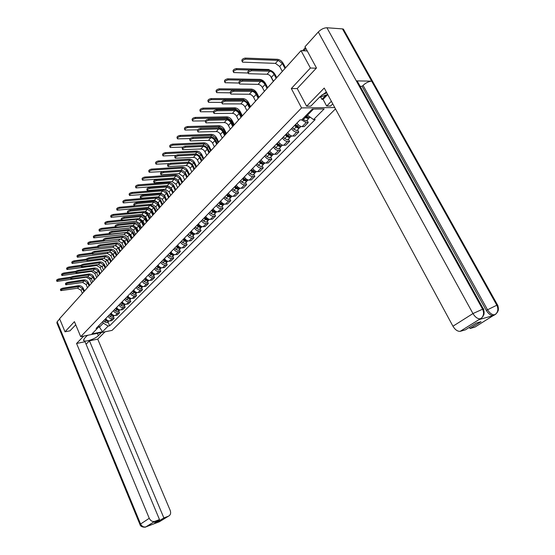 <?xml version="1.0" encoding="UTF-8"?>
<svg xmlns="http://www.w3.org/2000/svg" width="555" height="555" viewBox="0 0 555 555"><rect width="100%" height="100%" fill="white"/><g stroke="black" fill="none" stroke-linecap="round" stroke-linejoin="round"><path stroke-width="0.83" d="M316.281 68.196L310.405 68.022L301.032 50.658L59.586 318.695L65.004 331.793L74.432 321.657L80.711 336.677L112.061 330.392L335.484 108.891M310.405 68.022L291.313 88.536L301.552 107.913L80.711 336.677M307.248 50.956L301.032 50.658M65.004 331.793L70.09 330.808M105.769 318.542C106.768 320.311 108.156 321.116 109.932 320.963L111.839 320.596L114.122 318.293L112.207 318.66C110.431 318.813 109.044 318.001 108.031 316.225M113.338 316.489L114.122 318.293M111.146 313.041C112.165 314.824 113.56 315.642 115.343 315.49L117.258 315.129L119.582 312.784L117.66 313.145C115.877 313.291 114.476 312.472 113.456 310.682M118.791 310.966L119.582 312.784M116.626 307.435C117.66 309.232 119.068 310.058 120.851 309.919L122.78 309.565L125.146 307.179L123.217 307.525C121.427 307.671 120.012 306.839 118.978 305.035M124.348 305.34L125.146 307.179M122.218 301.726C123.252 303.536 124.674 304.376 126.471 304.237L128.406 303.89L130.814 301.462L128.878 301.802C127.074 301.941 125.652 301.094 124.611 299.277M130.002 299.61L130.814 301.462M127.907 295.905C128.954 297.737 130.383 298.583 132.194 298.451L134.137 298.111L136.592 295.635L134.643 295.975C132.839 296.099 131.403 295.246 130.349 293.415M135.767 293.768L136.592 295.635M133.706 289.974C134.768 291.819 136.211 292.679 138.022 292.554L139.978 292.221L142.482 289.696L140.526 290.029C138.708 290.147 137.265 289.28 136.19 287.435M141.643 287.823L142.482 289.696M139.617 283.931C140.692 285.79 142.142 286.657 143.967 286.546L145.93 286.22L148.483 283.647L146.52 283.966C144.689 284.077 143.239 283.203 142.156 281.336M147.637 281.753L148.483 283.647M145.646 277.771C146.735 279.644 148.199 280.525 150.03 280.421L152.001 280.102L154.602 277.472L152.632 277.791C150.793 277.895 149.33 277 148.234 275.127M153.742 275.564L154.602 277.472M151.792 271.485C152.896 273.372 154.366 274.267 156.212 274.17L158.189 273.858L160.839 271.18L158.862 271.492C157.016 271.582 155.539 270.68 154.429 268.786M159.972 269.258L160.839 271.18M158.064 265.075C159.181 266.976 160.666 267.885 162.511 267.794L164.502 267.496L167.208 264.763L165.217 265.061C163.364 265.144 161.873 264.236 160.756 262.321M166.327 262.827L167.208 264.763M164.46 258.533C165.591 260.455 167.083 261.377 168.942 261.294L170.94 261.003L173.701 258.214L171.703 258.505C169.837 258.581 168.338 257.652 167.201 255.73M172.806 256.264L173.701 258.214M170.982 251.859C172.126 253.801 173.639 254.731 175.505 254.662L177.503 254.377L180.326 251.533L178.322 251.817C176.448 251.88 174.936 250.943 173.784 248.994M179.418 249.57L180.326 251.533M177.642 245.053C178.807 247.01 180.32 247.953 182.2 247.891L184.211 247.613L187.084 244.713L185.072 244.991C183.192 245.046 181.672 244.089 180.5 242.126M186.161 242.736L187.084 244.713M184.44 238.102C185.62 240.072 187.146 241.036 189.033 240.981L191.052 240.717L193.986 237.755L191.968 238.019C190.081 238.06 188.54 237.096 187.361 235.119M193.05 235.757L193.986 237.755M191.385 231.005C192.578 232.996 194.118 233.967 196.012 233.932L198.038 233.676L201.035 230.651L199.009 230.901C197.108 230.935 195.561 229.95 194.361 227.959M200.084 228.632L201.035 230.651M198.475 223.755C199.682 225.76 201.236 226.752 203.137 226.724L205.17 226.482L208.229 223.394L206.196 223.63C204.289 223.658 202.728 222.659 201.514 220.647M207.265 221.362L208.229 223.394M205.711 216.353C206.939 218.379 208.5 219.385 210.414 219.371L212.454 219.135L215.583 215.978L213.536 216.207C211.621 216.221 210.054 215.208 208.819 213.175M214.598 213.932L215.583 215.978M213.106 208.791C214.348 210.838 215.93 211.857 217.844 211.85L219.898 211.628L223.096 208.402L221.043 208.625C219.121 208.618 217.532 207.591 216.283 205.544M222.097 206.342L223.096 208.402M220.668 201.063C221.924 203.123 223.519 204.157 225.441 204.171L227.501 203.963L230.769 200.667L228.709 200.868C226.78 200.854 225.184 199.814 223.915 197.74M229.756 198.586L230.769 200.667M228.396 193.161C229.673 195.242 231.275 196.297 233.211 196.317L235.271 196.123L238.615 192.751L236.548 192.946C234.605 192.918 232.996 191.857 231.713 189.768M237.582 190.656L238.615 192.751M236.291 185.086C237.589 187.188 239.205 188.256 241.148 188.291L243.222 188.11L246.635 184.662L244.561 184.843C242.611 184.801 240.988 183.719 239.691 181.61M245.588 182.546L246.635 184.662M244.373 176.823C245.685 178.946 247.315 180.035 249.264 180.084L251.346 179.917L254.835 176.393L252.754 176.552C250.804 176.497 249.167 175.401 247.849 173.271M253.774 174.256L254.835 176.393M252.636 168.373C253.968 170.517 255.612 171.62 257.569 171.689L259.657 171.537L263.23 167.929L261.141 168.075C259.178 168.005 257.527 166.895 256.188 164.745M262.14 165.779L263.23 167.929M261.093 159.729C262.439 161.894 264.104 163.017 266.067 163.101L268.155 162.962L271.818 159.271L269.723 159.403C267.753 159.313 266.088 158.182 264.728 156.01M270.708 157.107L271.818 159.271M269.744 150.884C271.118 153.069 272.789 154.207 274.76 154.304L276.862 154.186L280.601 150.412L278.499 150.523C276.522 150.419 274.85 149.267 273.469 147.075M279.477 148.227L280.601 150.412M278.603 141.823C279.998 144.029 281.683 145.188 283.661 145.306L285.769 145.202L289.599 141.338L287.49 141.435C285.506 141.31 283.813 140.144 282.412 137.931M288.454 139.132L289.599 141.338M287.677 132.548C289.086 134.775 290.785 135.954 292.776 136.093L294.885 136.01L298.812 132.048L296.696 132.125C294.705 131.986 292.998 130.793 291.576 128.559M297.647 129.821L298.812 132.048M296.967 123.05C298.403 125.298 300.116 126.498 302.114 126.651L304.223 126.589L308.247 122.537L306.131 122.593L301.566 119.866M307.061 120.289L308.247 122.537M98.839 325.625L99.47 327.103L103.341 323.156L102.703 321.671M103.341 323.156L108.176 326.062L102.508 331.765L91.97 333.874L97.59 328.144L98.561 325.91M108.176 326.062L109.647 325.778L315.184 119.547L313.554 119.589L324.148 108.933L312.292 109.078L301.726 119.866L300.047 119.901L96.091 328.435L97.59 328.144M334.755 107.545L301.552 107.913M297.258 88.592L291.313 88.536M307.068 114.413L307.477 115.19L313.485 109.064M97.909 327.408L99.47 327.103L102.508 331.765M107.989 321.907L109.647 325.778M313.554 119.589L307.477 115.19M60.745 290.473L60.446 289.759C60.391 289.127 61.175 288.593 62.798 288.156L63.166 289.03C61.543 289.467 60.752 290.001 60.807 290.633L77.582 288.198L81.037 290.293L82.362 293.415M84.471 291.077L83.368 288.482C82.313 286.491 80.759 285.548 78.713 285.652L62.798 288.156M63.166 289.03L79.074 286.512L82.535 288.621L83.867 291.743M56.881 281.225L56.582 280.518C56.52 279.866 57.304 279.332 58.92 278.908L59.288 279.782C57.665 280.206 56.887 280.74 56.943 281.385L86.42 277.174L89.82 279.248L91.526 283.237M105.471 318.841L107.115 320.783M104.916 319.409L105.88 320.748L108.398 321.498L108.808 321.005M103.695 320.658L104.659 321.99L107.17 322.739L107.483 322.42M105.499 318.82L106.456 320.159L108.877 320.97M71.13 277.084L58.92 278.908M59.288 279.782L70.582 278.083M65.754 284.659L65.455 283.945C65.393 283.3 66.184 282.759 67.828 282.322L68.203 283.203C66.558 283.64 65.761 284.181 65.823 284.826L82.674 282.453L86.157 284.576L87.496 287.719M89.632 285.346L88.516 282.738C87.447 280.726 85.886 279.769 83.826 279.866L67.828 282.322M68.203 283.203L84.194 280.733L87.683 282.863L89.029 286.019M70.86 278.742L70.554 278.027C70.492 277.361 71.29 276.813 72.962 276.369L73.336 277.257C71.664 277.701 70.867 278.249 70.936 278.908L87.863 276.598L91.367 278.749L92.727 281.912M94.891 279.505L93.76 276.876C92.678 274.85 91.103 273.886 89.029 273.976L72.962 276.369M73.336 277.257L89.41 274.85L92.921 277.007L94.288 280.178M87.406 335.331L84.318 338.501L83.687 340.603C85.13 342.345 95.391 338.869 98.367 335.657L101.489 332.507M83.749 336.066L76.569 343.469L85.026 341.734L159.493 519.584L154.866 521.339L146.048 526.82L159.382 521.762L168.429 516.206C170.524 515.102 171.12 513.188 170.219 510.461L97.715 339.126L89.438 340.825L86.074 344.239M105.034 331.8L97.715 339.126M76.569 343.469L149.26 518.301C150.551 520.833 152.361 521.866 154.699 521.395L154.866 521.339M139.895 524.322L56.874 322.878L57.158 321.733L59.683 318.931M159.493 519.584L154.574 522.637L158.938 520.979L163.871 517.926L168.429 516.206M163.871 517.926L89.438 340.825M69.965 330.835L75.744 324.779M158.938 520.979L158.591 520.146M145.507 527.028L145.882 526.882C146.027 527.41 140.547 527.618 139.936 524.426L149.26 518.301M158.82 521.964L158.029 522.144M326.361 92.019L319.93 96.771L310.758 106.178L306.617 106.22L324.224 88.058L452.949 326.222L472.957 313.561L318.293 31.996L304.979 46.766L316.475 67.987L297.223 88.522L306.617 106.22M331.37 101.281L326.652 106.033L330.627 105.991L332.757 103.854M320.651 96.958L321.928 99.331L323.045 99.324L326.652 106.033M496.33 313.624L474.927 327.11L470.057 328.504L469.419 327.339M318.293 31.996C321.061 29.248 323.933 27.84 326.916 27.757L356.303 80.877L357.212 81.023L358.072 82.584M480.561 318.785L479.464 319.472L493.457 315.552C490.911 315.691 488.518 313.97 486.284 310.391L362.096 86.309L363.046 85.373C365.925 82.792 368.798 81.384 371.67 81.148L342.477 28.895L326.916 27.757M342.477 28.895L343.378 29.096L344.308 30.754M486.284 310.391L496.822 305.208L371.67 81.148L356.303 80.877L482.517 309.031C484.147 312.479 483.835 315.462 481.587 317.98L460.192 331.328C457.563 331.508 455.149 329.802 452.949 326.222M470.057 328.504L481.039 321.713L476.356 323.038L465.361 329.857L460.379 331.286M362.096 86.309L360.119 86.282M327.727 94.551L323.045 99.324M321.928 99.331L326.16 95.016M363.046 85.373L487.463 309.655C489.6 313.131 491.994 314.858 494.637 314.824L493.631 315.517M495.879 314.019L497.578 311.993C497.537 311.972 499.41 309.926 497.606 305.056L496.822 305.208C498.439 308.608 498.119 311.549 495.879 314.019L494.81 314.782M88.432 335.13L87.1 335.65M321.893 94.988L326.819 92.865M327.686 94.475L319.278 97.444M61.841 275.342L61.543 274.635C61.473 273.976 62.264 273.428 63.908 273.004L64.276 273.879C62.632 274.309 61.841 274.85 61.91 275.509L91.526 271.402L94.947 273.511L96.674 277.528M110.82 313.374L112.533 315.344M110.265 313.943L111.236 315.289L113.775 316.052L114.184 315.552M109.023 315.212L109.994 316.558L112.526 317.314L112.838 316.995M110.854 313.339L111.826 314.685L114.295 315.497M76.063 271.235L63.908 273.004M64.276 273.879L75.841 272.193M66.891 269.355L66.593 268.648C66.517 267.968 67.315 267.413 68.98 266.983L69.354 267.864C67.689 268.301 66.891 268.849 66.968 269.529L96.716 265.526L100.164 267.663L101.919 271.707M116.272 307.803L118.042 309.801M115.718 308.372L116.696 309.732L119.249 310.509L119.665 310.002M114.448 309.662L115.426 311.022L117.972 311.799L118.291 311.473M116.314 307.754L117.299 309.114L119.818 309.919M81.169 265.269L68.98 266.983M69.354 267.864L81.21 266.192M76.063 272.706L75.757 271.992C75.681 271.312 76.493 270.75 78.186 270.306L78.567 271.201C76.874 271.645 76.063 272.207 76.139 272.887L93.143 270.632L96.674 272.81L98.048 276.001M100.247 273.56L99.102 270.916C98.006 268.87 96.417 267.892 94.336 267.975L78.186 270.306M78.567 271.201L94.718 268.856L98.256 271.034L99.643 274.232M81.363 266.56L81.058 265.845C80.974 265.151 81.793 264.575 83.507 264.131L83.895 265.033C82.182 265.477 81.363 266.053 81.446 266.747L98.526 264.555L102.078 266.761L103.48 269.973M105.707 267.503L104.541 264.832C103.438 262.779 101.836 261.787 99.747 261.856L83.507 264.131M83.895 265.033L100.129 262.744L103.695 264.957L105.096 268.176M86.767 260.288L86.462 259.58C86.372 258.866 87.197 258.283 88.939 257.832L89.334 258.741C87.593 259.192 86.767 259.775 86.858 260.489L104.007 258.366L107.594 260.6L109.009 263.833M111.264 261.329L110.091 258.637C108.967 256.563 107.358 255.557 105.256 255.619L88.939 257.832M89.334 258.741L105.644 256.514L109.238 258.755L110.66 262.002M72.039 263.25L71.741 262.543C71.657 261.849 72.462 261.287 74.155 260.85L74.53 261.738C72.844 262.175 72.039 262.744 72.115 263.431L102.009 259.546L105.478 261.703L107.254 265.776M121.822 302.128L123.654 304.154M121.267 302.697L122.26 304.064L124.819 304.861L125.243 304.341M119.977 304.015L120.962 305.382L123.529 306.173L123.841 305.854M106.831 259.483L108.849 264.007M121.878 302.066L122.87 303.439L125.437 304.237M86.434 259.178L74.155 260.85M74.53 261.738L86.677 260.073M77.291 257.027L76.985 256.327C76.895 255.619 77.707 255.043 79.421 254.606L79.809 255.501C78.095 255.938 77.284 256.514 77.367 257.222L107.392 253.448L110.889 255.64L112.693 259.74M127.477 296.342L129.37 298.403M126.922 296.911L127.921 298.292L130.508 299.103L130.924 298.576M125.61 298.257L126.602 299.638L129.183 300.442L129.502 300.123M127.706 296.495L127.879 296.897M111.437 252.442L114.316 257.936M127.546 296.273L128.545 297.66L131.133 298.472M91.887 252.962L79.421 254.606M79.809 255.501L92.262 253.85M82.639 250.687L82.334 249.993C82.237 249.264 83.056 248.675 84.797 248.231L85.186 249.133C83.444 249.577 82.626 250.166 82.723 250.888L112.887 247.239L116.411 249.459L118.236 253.593M133.242 290.445L135.198 292.534M132.687 291.021L133.7 292.416L136.294 293.241L136.724 292.707M131.348 292.388L132.354 293.782L134.948 294.601L135.267 294.282M133.353 290.418L133.561 290.889M116.03 245.636L118.055 247.613L119.887 251.755M133.318 290.369L134.331 291.763L136.932 292.596M97.541 246.614L84.797 248.231M85.186 249.133L97.923 247.509M88.085 244.228L87.787 243.527C87.676 242.785 88.509 242.188 90.271 241.737L90.666 242.646C88.904 243.097 88.072 243.694 88.183 244.436L118.479 240.919L122.031 243.159L123.883 247.322M139.118 284.444L141.13 286.546M138.563 285.013L139.582 286.422L142.198 287.261L142.628 286.72M137.196 286.408L138.216 287.816L140.824 288.649L141.143 288.329M139.18 284.382L139.347 284.757M121.011 239.073L123.703 241.279L125.569 245.456M139.208 284.347L140.228 285.763L142.94 286.533M126.158 244.797L124.008 240.266M103.369 240.142L90.271 241.737M90.666 242.646L103.834 241.03M93.649 237.637L93.344 236.943C93.226 236.18 94.066 235.57 95.855 235.119L96.258 236.035C94.468 236.486 93.629 237.096 93.746 237.859L124.181 234.467L127.754 236.742L129.634 240.939M145.112 278.319L147.172 280.448M144.55 278.887L145.583 280.31L148.213 281.17L148.643 280.615M143.155 280.31L144.189 281.732L146.811 282.585L147.131 282.266M96.258 236.035L125.881 232.545L129.468 234.827L131.355 239.032M145.209 278.215L146.243 279.637L148.879 280.497M131.944 238.373L130.307 234.723L128.628 232.656M109.293 233.544L95.855 235.119M99.317 230.915L99.019 230.228C98.887 229.444 99.733 228.82 101.551 228.362L101.96 229.284C100.143 229.742 99.296 230.367 99.421 231.151L129.988 227.897L133.595 230.2L135.496 234.425M151.217 272.075L153.34 274.225M150.655 272.644L151.702 274.08L154.345 274.954L154.783 274.392M149.239 274.094L150.28 275.53L152.923 276.404L153.242 276.078M101.96 229.284L131.729 225.934L135.337 228.244L137.251 232.483M151.328 271.957L152.375 273.393L155.178 274.149M137.841 231.824L136.183 228.147L133.693 225.552M115.35 226.822L101.551 228.362M105.103 224.06L104.798 223.374C104.666 222.569 105.519 221.938 107.365 221.473L107.774 222.402C105.929 222.867 105.075 223.499 105.214 224.303L135.913 221.195L139.548 223.526L141.476 227.786M157.447 265.706L159.625 267.878M156.885 266.275L157.939 267.725L160.603 268.62L161.04 268.044M155.435 267.76L156.489 269.203L159.146 270.091L159.465 269.772M107.774 222.402L137.682 219.197L141.324 221.535L143.266 225.809M157.571 265.574L158.626 267.024L161.477 267.774M143.856 225.15L142.17 221.445L139.166 218.594M121.524 219.967L107.365 221.473M111.007 217.06L110.702 216.388C110.556 215.555 111.416 214.91 113.289 214.445L113.713 215.382C111.832 215.846 110.972 216.499 111.118 217.317L141.955 214.362L145.618 216.727L147.575 221.022M163.794 259.213L166.028 261.405M163.239 259.782L164.301 261.245L166.986 262.154L167.43 261.572M161.762 261.294L162.823 262.751L165.501 263.66L165.82 263.341M113.713 215.382L143.759 212.322L147.429 214.695L149.399 218.996M163.933 259.067L165.001 260.531L167.686 261.447M149.989 218.337L148.282 214.612L144.765 211.559M127.803 212.981L113.289 214.445M117.029 209.929L116.723 209.249C116.564 208.402 117.438 207.743 119.339 207.272L119.762 208.215C117.861 208.687 116.987 209.346 117.147 210.192L148.116 207.397L151.806 209.79L153.791 214.119M170.274 252.58L171.509 254.266L172.57 254.8M169.719 253.156L170.794 254.627L173.493 255.564L173.937 254.967M168.207 254.696L169.289 256.167L171.981 257.097L172.3 256.771M119.762 208.215L149.961 205.315L153.652 207.723L155.65 212.052M170.434 252.428L171.509 253.899L174.45 254.627M156.246 211.4L154.512 207.639L150.19 204.4M134.504 205.829L119.339 207.272M123.175 202.637L122.87 201.971C122.697 201.104 123.578 200.424 125.513 199.946L125.943 200.896C124.008 201.382 123.127 202.055 123.3 202.922L154.401 200.286L158.119 202.721L160.138 207.071M176.892 245.823L178.134 247.516L179.237 248.057M176.33 246.392L177.42 247.884L180.139 248.834L180.583 248.224M174.79 247.967L175.88 249.452L178.592 250.402L178.911 250.076M125.943 200.896L156.281 198.163L160.006 200.605L162.032 204.968M177.059 245.65L178.148 247.142L181.138 247.849M162.622 204.309L160.867 200.522C159.653 198.364 157.981 197.275 155.851 197.233L125.513 199.946M129.447 195.2L129.148 194.541C128.961 193.646 129.856 192.96 131.819 192.474L132.256 193.431C130.286 193.917 129.398 194.604 129.586 195.499L160.818 193.029L164.564 195.499L166.611 199.89M183.643 238.921L184.898 240.634L186.043 241.168M183.081 239.489L184.184 240.995L186.917 241.966L187.368 241.349M181.513 241.099L182.609 242.597L185.342 243.562L185.661 243.243M132.256 193.431L162.733 190.864L166.486 193.341L168.547 197.74M183.823 238.733L184.926 240.232L187.958 240.932M169.136 197.087L167.346 193.265C166.125 191.093 164.44 189.983 162.296 189.935L131.819 192.474M135.857 187.611L135.552 186.952C135.358 186.036 136.259 185.328 138.257 184.843L138.701 185.807C136.703 186.3 135.802 187 135.996 187.916L167.36 185.627L171.218 188.311M190.531 231.872L191.801 233.6L192.987 234.141M189.97 232.448L191.087 233.96L193.841 234.959L194.292 234.321M188.367 234.085L189.484 235.597L192.231 236.59L192.55 236.263M138.701 185.807L169.317 183.421L173.098 185.932L175.186 190.365M190.733 231.671L191.85 233.19L194.604 234.182L194.916 233.87L194.604 234.182M175.782 189.706L173.965 185.863C172.723 183.67 171.03 182.54 168.873 182.477L138.257 184.843M142.399 179.855L142.101 179.203C141.886 178.259 142.802 177.544 144.834 177.045L145.285 178.016C143.252 178.516 142.337 179.237 142.552 180.181L174.041 178.072L177.225 179.66M197.566 224.678L198.856 226.426L200.077 226.967M197.011 225.254L198.135 226.78L200.91 227.8L201.361 227.148M195.374 226.926L196.498 228.452L199.266 229.465L199.585 229.146M145.285 178.016L176.039 175.817L179.855 178.363L181.971 182.831M197.788 224.456L198.912 225.989L201.687 227.009L202.006 226.69M182.56 182.179L180.722 178.301C179.466 176.088 177.753 174.943 175.588 174.867L144.834 177.045M149.087 171.932L148.789 171.287C148.56 170.323 149.482 169.58 151.55 169.081L152.008 170.059C149.94 170.565 149.018 171.301 149.246 172.272L162.851 171.564M204.753 217.331L206.058 219.093L207.313 219.634M204.198 217.907L205.336 219.447L208.125 220.488L208.583 219.822M202.526 219.613L203.664 221.154L206.446 222.187L206.765 221.868M152.008 170.059L182.9 168.054L186.744 170.642L188.901 175.144M204.989 217.095L206.134 218.642L208.923 219.683L209.242 219.364M189.491 174.492L187.618 170.579C186.341 168.352 184.621 167.194 182.449 167.104L151.55 169.081M155.913 163.829L155.622 163.205C155.379 162.206 156.309 161.45 158.411 160.936L158.883 161.928C156.774 162.442 155.844 163.198 156.087 164.19L169.143 163.607M212.093 209.825L213.411 211.608L214.709 212.142M211.538 210.4L212.69 211.961L215.5 213.023L215.957 212.343M209.832 212.142L210.983 213.703L213.786 214.757L214.098 214.438M158.883 161.928L189.907 160.131L193.785 162.754L195.971 167.291M212.35 209.568L213.502 211.136L216.311 212.197L216.63 211.878M196.56 166.639L194.659 162.698C193.369 160.451 191.628 159.271 189.449 159.167L158.411 160.936M162.899 155.56L162.608 154.935C162.344 153.915 163.288 153.138 165.432 152.618L165.903 153.617C163.76 154.137 162.816 154.914 163.073 155.934L175.88 155.449M219.6 202.159L220.932 203.956L222.264 204.49M219.038 202.728L220.21 204.302L223.034 205.392L223.492 204.698M217.296 204.511L218.462 206.085L221.278 207.168L221.598 206.849M165.903 153.617L197.067 152.035L200.972 154.699L203.199 159.271M219.863 201.881L221.036 203.463L223.866 204.552L224.178 204.226M203.782 158.619L201.853 154.651C200.542 152.382 198.794 151.189 196.602 151.064L165.432 152.618M170.038 147.103L169.747 146.492C169.469 145.438 170.42 144.647 172.598 144.12L173.084 145.126C170.898 145.653 169.948 146.444 170.225 147.491L182.893 147.103M227.259 194.319L228.611 196.137L229.985 196.664M226.704 194.888L227.89 196.484L230.734 197.594L231.192 196.879M224.921 196.713L226.1 198.301L228.938 199.405L229.257 199.085M173.084 145.126L204.386 143.759L208.319 146.464L210.581 151.078M227.55 194.021L228.736 195.617L231.581 196.734L231.9 196.415M211.164 150.426L209.207 146.423C207.875 144.14 206.106 142.926 203.907 142.781L172.598 144.12M177.336 138.452L177.045 137.848C176.754 136.766 177.711 135.954 179.938 135.42L180.424 136.433C178.204 136.974 177.239 137.786 177.531 138.861L190.143 138.563M235.098 186.307L236.465 188.138L237.873 188.665M234.543 186.875L235.743 188.485L238.601 189.623L239.066 188.887M232.718 188.742L233.912 190.344L236.77 191.475L237.089 191.156M180.424 136.433L211.857 135.309L215.826 138.056L218.122 142.704M235.41 185.994L236.61 187.604L239.469 188.742L239.788 188.423M218.705 142.052L216.714 138.022C215.368 135.711 213.585 134.476 211.372 134.324L179.938 135.42M184.801 129.606L184.517 129.017C184.198 127.9 185.176 127.074 187.437 126.526L187.93 127.546C185.668 128.094 184.697 128.927 185.009 130.036L197.629 129.828M243.111 178.113L244.491 179.966L245.934 180.486M242.556 178.682L243.77 180.306L246.649 181.471L247.114 180.722M240.69 180.59L241.904 182.213L244.776 183.365L245.095 183.046M187.93 127.546L219.496 126.665L223.499 129.454L225.836 134.144M243.444 177.78L244.658 179.404L247.537 180.569L247.856 180.25M226.419 133.491L224.393 129.426C223.02 127.102 221.23 125.846 219.003 125.673L187.437 126.526M92.283 253.899L91.977 253.191C91.873 252.463 92.706 251.866 94.475 251.408L94.87 252.324C93.108 252.782 92.269 253.378 92.373 254.107L109.599 252.053L113.206 254.315L114.642 257.575M116.939 255.036L115.738 252.324C114.607 250.236 112.984 249.216 110.868 249.271L94.475 251.408M94.87 252.324L111.264 250.166L114.885 252.442L116.328 255.709M97.902 247.384L97.597 246.677C97.486 245.927 98.325 245.324 100.122 244.859L100.524 245.782C98.728 246.247 97.888 246.85 97.992 247.599L115.294 245.622L118.936 247.912L120.393 251.2M122.717 248.619L121.503 245.886C120.359 243.784 118.721 242.75 116.592 242.792L100.122 244.859M100.524 245.782L116.994 243.7L120.643 245.997L122.107 249.292M103.632 240.738L103.327 240.037C103.202 239.267 104.056 238.65 105.873 238.185L106.282 239.108C104.465 239.58 103.612 240.197 103.73 240.96L121.108 239.059L124.771 241.383L126.249 244.693M128.607 242.077L127.379 239.323C126.214 237.2 124.57 236.152 122.433 236.187L105.873 238.185M106.282 239.108L122.842 237.103L126.519 239.434L127.997 242.75M109.481 233.953L109.169 233.26C109.044 232.476 109.904 231.844 111.749 231.366L112.165 232.302C110.313 232.781 109.453 233.412 109.585 234.196L127.033 232.372L130.723 234.723L132.222 238.06M134.615 235.403L133.373 232.635C132.194 230.492 130.529 229.43 128.385 229.451L111.749 231.366M112.165 232.302L128.802 230.374L132.506 232.739L134.012 236.083M115.447 227.037L115.135 226.35C114.996 225.538 115.863 224.893 117.743 224.414L118.159 225.358C116.286 225.836 115.419 226.482 115.558 227.286L133.075 225.545L136.801 227.932L138.32 231.296M140.748 228.598L139.485 225.809C138.292 223.644 136.613 222.569 134.456 222.576L117.743 224.414M118.159 225.358L134.879 223.505L138.611 225.906L140.137 229.277M121.531 219.981L121.226 219.294C121.073 218.462 121.954 217.803 123.855 217.324L124.285 218.275C122.377 218.76 121.496 219.412 121.649 220.245L139.243 218.587L142.996 221.008L144.536 224.393M147.006 221.653L145.722 218.843C144.515 216.665 142.822 215.569 140.658 215.569L123.855 217.324M124.285 218.275L141.081 216.505L144.841 218.934L146.395 222.333M127.747 212.773L127.442 212.093C127.275 211.24 128.163 210.567 130.099 210.081L130.536 211.039C128.594 211.531 127.706 212.197 127.872 213.051L145.528 211.483L149.316 213.932L150.884 217.352M153.388 214.57L152.084 211.732C150.863 209.533 149.156 208.43 146.978 208.416L130.099 210.081M130.536 211.039L147.408 209.36L151.203 211.823L152.778 215.243M134.088 205.419L133.783 204.739C133.609 203.865 134.504 203.179 136.475 202.686L136.918 203.65C134.948 204.15 134.046 204.83 134.22 205.704L151.952 204.233L155.768 206.717L157.356 210.158M159.902 207.334L158.577 204.476C157.336 202.263 155.622 201.139 153.43 201.111L136.475 202.686M136.918 203.65L153.874 202.062L157.696 204.566L159.292 208.014M140.568 197.906L140.262 197.233C140.075 196.338 140.984 195.637 142.982 195.131L143.433 196.102C141.428 196.609 140.519 197.309 140.706 198.204L158.508 196.831L162.351 199.356L163.968 202.825M166.549 199.953L165.21 197.074C163.954 194.84 162.22 193.702 160.02 193.66L142.982 195.131M143.433 196.102L160.464 194.618L164.322 197.15L165.945 200.632M147.186 190.226L146.881 189.567C146.68 188.644 147.595 187.93 149.635 187.417L150.086 188.402C148.053 188.908 147.131 189.63 147.332 190.545L165.203 189.269L169.081 191.836L170.718 195.332M173.34 192.412L171.981 189.512C170.704 187.257 168.963 186.105 166.75 186.043L149.635 187.417M150.086 188.402L167.201 187.014L171.086 189.588L172.737 193.091M153.95 182.387L153.645 181.735C153.43 180.784 154.352 180.056 156.427 179.536L156.892 180.528C154.817 181.048 153.888 181.776 154.103 182.727L172.036 181.554L175.942 184.156L177.607 187.68M180.278 184.711L178.89 181.79C177.6 179.515 175.845 178.342 173.618 178.273L156.427 179.536M156.892 180.528L174.083 179.244L177.995 181.86L179.667 185.391M160.86 174.381L160.555 173.736C160.326 172.758 161.262 172.008 163.371 171.481L163.836 172.48C161.727 173.007 160.79 173.757 161.019 174.728L179.022 173.666L182.963 176.31L184.649 179.862M187.361 176.851L185.953 173.895C184.649 171.606 182.873 170.42 180.639 170.329L163.371 171.481M163.836 172.48L181.11 171.308L185.058 173.965L186.757 177.524M167.922 166.188L167.617 165.556C167.374 164.551 168.318 163.787 170.468 163.253L170.94 164.259C168.796 164.793 167.846 165.556 168.096 166.555L186.154 165.612C187.819 165.681 189.144 166.576 190.129 168.29L191.843 171.877M194.604 168.81L193.175 165.841C191.843 163.524 190.06 162.317 187.812 162.213L170.468 163.253M170.94 164.259L188.291 163.205C189.956 163.281 191.281 164.176 192.273 165.896L194 169.483M175.137 157.821L174.839 157.19C174.575 156.163 175.54 155.379 177.718 154.838L178.204 155.851C176.018 156.392 175.061 157.176 175.325 158.203L193.445 157.377C195.117 157.46 196.456 158.369 197.455 160.097L199.196 163.711M202.006 160.596L200.549 157.599C199.203 155.268 197.4 154.04 195.145 153.922L177.718 154.838M178.204 155.851L195.624 154.914C197.302 155.005 198.641 155.913 199.64 157.648L201.396 161.269M182.526 149.26L182.227 148.643C181.943 147.581 182.914 146.777 185.141 146.229L185.634 147.248C183.407 147.803 182.435 148.608 182.72 149.663L200.903 148.962C202.582 149.059 203.928 149.982 204.941 151.723L206.717 155.365M209.568 152.202L208.09 149.177C206.724 146.825 204.906 145.577 202.637 145.438L185.141 146.229M185.634 147.248L203.13 146.444C204.816 146.548 206.162 147.47 207.181 149.219L208.964 152.868M190.074 140.505L189.782 139.895C189.484 138.805 190.462 137.98 192.731 137.425L193.23 138.452C190.962 139.014 189.983 139.839 190.282 140.928L208.52 140.359C210.213 140.47 211.566 141.407 212.593 143.162L214.397 146.832M217.303 143.613L215.798 140.568C214.41 138.195 212.579 136.925 210.303 136.766L192.731 137.425M193.23 138.452L210.803 137.786C212.496 137.897 213.855 138.84 214.882 140.602L216.7 144.279M197.802 131.542L197.511 130.952C197.191 129.828 198.184 128.982 200.494 128.413L201.007 129.454C198.697 130.023 197.698 130.869 198.017 131.986L216.318 131.556C218.011 131.681 219.385 132.631 220.425 134.407L222.257 138.112M225.212 134.83L223.686 131.757C222.277 129.364 220.425 128.08 218.143 127.9L200.494 128.413M201.007 129.454L218.649 128.927C220.349 129.051 221.722 130.009 222.77 131.792L224.608 135.496M205.711 122.377L205.426 121.795C205.086 120.643 206.092 119.776 208.444 119.193L208.957 120.241C206.606 120.823 205.6 121.691 205.94 122.842L224.289 122.551C225.996 122.697 227.377 123.661 228.431 125.451L230.297 129.183M233.308 125.846L231.754 122.745C230.325 120.331 228.459 119.027 226.162 118.825L208.444 119.193M208.957 120.241L226.676 119.859C228.382 120.005 229.77 120.976 230.831 122.773L232.705 126.512M213.807 112.991L213.522 112.422C213.162 111.236 214.181 110.348 216.582 109.758L217.109 110.813C214.709 111.402 213.689 112.29 214.05 113.477L232.448 113.338C234.161 113.497 235.556 114.476 236.631 116.286L238.525 120.046M241.585 116.654L240.003 113.525C238.553 111.09 236.673 109.758 234.37 109.543L216.582 109.758M217.109 110.813L234.89 110.584C236.603 110.743 238.005 111.728 239.08 113.546L240.988 117.313M222.097 103.383L221.82 102.828C221.438 101.607 222.465 100.691 224.914 100.087L225.448 101.156C222.999 101.759 221.972 102.668 222.354 103.896L240.801 103.91C242.521 104.083 243.929 105.082 245.019 106.907L246.947 110.702M250.062 107.24L248.453 104.09C246.982 101.627 245.088 100.282 242.764 100.039L224.914 100.087M225.448 101.156L243.298 101.086C245.026 101.267 246.434 102.266 247.53 104.097L249.472 107.899M192.432 120.553L192.155 119.977C191.822 118.832 192.807 117.979 195.11 117.424L195.617 118.458C193.313 119.013 192.328 119.866 192.654 121.011L205.35 120.893M251.304 169.733L252.705 171.606L254.183 172.112M250.756 170.302L251.984 171.946L254.884 173.132L255.342 172.362M248.848 172.251L250.069 173.888L252.969 175.075L253.281 174.756M195.617 118.458L227.307 117.833L231.345 120.664L233.717 125.388M251.658 169.379L252.886 171.023L255.793 172.216L256.105 171.897M234.3 124.743L232.24 120.643C230.852 118.298 229.042 117.022 226.808 116.828L195.11 117.424M200.251 111.291L199.973 110.729C199.62 109.55 200.619 108.676 202.963 108.114L203.477 109.155C201.132 109.717 200.133 110.591 200.487 111.77L213.321 111.749M259.691 161.165L261.107 163.059L262.612 163.552M259.136 161.727L260.385 163.385L263.299 164.606L263.764 163.815M257.187 163.725L258.429 165.376L261.343 166.59L261.655 166.271M203.477 109.155L235.299 108.794L239.371 111.673L241.779 116.439M260.066 160.783L261.308 162.442L264.229 163.663L264.541 163.35M242.362 115.794L240.266 111.666C238.858 109.293 237.027 108.003 234.786 107.788L202.963 108.114M208.25 101.815L207.979 101.267C207.605 100.053 208.611 99.158 211.004 98.582L211.531 99.629C209.131 100.205 208.125 101.1 208.5 102.314L221.563 102.397M268.266 152.389L269.709 154.304L271.242 154.79M267.718 152.951L268.981 154.63L271.915 155.879L272.373 155.06M265.72 154.998L266.983 156.67L269.91 157.911L270.223 157.592M211.531 99.629L243.472 99.553L247.579 102.481L248.036 103.376M268.669 151.987L269.931 153.666L272.866 154.914L273.178 154.602M250.603 106.643L248.474 102.474C247.044 100.087 245.206 98.769 242.951 98.533L211.004 98.582M216.443 92.109L216.173 91.575C215.777 90.326 216.797 89.404 219.239 88.821L219.773 89.875C217.331 90.465 216.304 91.381 216.7 92.63L230.124 92.831M277.049 143.412L278.506 145.348L280.074 145.812M276.501 143.974L277.784 145.667L280.74 146.95L281.191 146.104M274.461 146.062L275.731 147.755L278.686 149.024L278.992 148.712M277.472 142.982L278.756 144.682L281.711 145.965L282.023 145.646M259.039 97.278L256.875 93.073C255.425 90.659 253.566 89.327 251.304 89.071L219.239 88.821M219.773 89.875L251.831 90.097L255.487 92.296M230.589 93.538L230.311 92.997C229.909 91.742 230.949 90.805 233.447 90.188L233.988 91.263C231.497 91.88 230.457 92.817 230.859 94.072L249.355 94.253C251.082 94.447 252.497 95.46 253.607 97.298L255.571 101.128M258.741 97.604L257.104 94.426C255.605 91.943 253.697 90.569 251.366 90.305L233.447 90.188M233.988 91.263L251.915 91.367C253.642 91.561 255.064 92.581 256.174 94.426L258.151 98.263M224.83 82.168L224.567 81.654C224.144 80.364 225.177 79.421 227.668 78.817L228.209 79.885C225.719 80.489 224.685 81.432 225.108 82.716L239.073 83.042M286.04 134.22L287.518 136.176L289.106 136.627M285.499 134.775L286.789 136.488L289.765 137.8L290.216 136.932M283.404 136.918L284.694 138.632L287.663 139.929L287.976 139.617M286.491 133.762L287.788 135.475L290.764 136.794L291.07 136.481M267.676 87.69L265.47 83.451C263.993 81.023 262.126 79.663 259.851 79.386L227.668 78.817M228.209 79.885L241.598 80.107M239.288 83.458L239.018 82.931C238.588 81.634 239.649 80.669 242.188 80.045L242.743 81.127C240.204 81.758 239.143 82.716 239.573 84.013L258.11 84.367C259.844 84.575 261.273 85.609 262.397 87.468L264.402 91.325M267.635 87.739L265.963 84.533C264.444 82.022 262.515 80.628 260.177 80.343L242.188 80.045M242.743 81.127L260.732 81.405C262.466 81.62 263.902 82.653 265.033 84.52L267.045 88.391M233.419 71.99L233.169 71.484C232.718 70.159 233.766 69.188 236.305 68.577L236.86 69.653C234.321 70.263 233.273 71.234 233.717 72.559L248.154 73.024M295.246 124.806L296.745 126.783L298.361 127.213M294.705 125.361L296.016 127.095L299.013 128.434L299.457 127.539M292.561 127.553L293.873 129.28L296.863 130.619L297.168 130.307M270.549 76.167L273.317 81.425M295.725 124.32L297.036 126.054L300.033 127.4L300.345 127.095M273.171 72.025L268.606 69.465L236.305 68.577M236.86 69.653L249.695 69.992M248.203 73.121L247.939 72.615C247.488 71.276 248.557 70.284 251.151 69.646L251.72 70.742C249.126 71.38 248.05 72.372 248.508 73.704L267.08 74.238C268.821 74.467 270.264 75.515 271.409 77.395L273.449 81.287M276.744 77.631L275.044 74.398C273.497 71.866 271.548 70.443 269.203 70.131L251.151 69.646M251.72 70.742L269.765 71.206C271.506 71.435 272.956 72.49 274.108 74.377L276.154 78.276M242.23 61.556L241.98 61.071C241.508 59.704 242.57 58.705 245.157 58.081L245.719 59.163C243.132 59.794 242.07 60.786 242.535 62.153L275.453 63.381L279.692 66.489L282.315 71.442M305.403 116.113L306.193 117.16L307.831 117.563M304.861 116.661L305.472 117.466L308.483 118.846L308.92 117.917M302.662 118.909L303.273 119.707L306.277 121.08L306.589 120.768M245.719 59.163L278.124 60.363L282.37 63.492L285.006 68.452M305.902 115.6L306.52 116.404L309.53 117.785L309.836 117.473M285.568 67.828L283.286 63.52C281.76 61.043 279.859 59.635 277.569 59.309L245.157 58.081M296.696 132.125L292.776 136.093M287.49 141.435L283.661 145.306M278.499 150.523L274.76 154.304M269.723 159.403L266.067 163.101M261.141 168.075L257.569 171.689M252.754 176.552L249.264 180.084M244.561 184.843L241.148 188.291M236.548 192.946L233.211 196.317M228.709 200.868L225.441 204.171M221.043 208.625L217.844 211.85M213.536 216.207L210.414 219.371M206.196 223.63L203.137 226.724M199.009 230.901L196.012 233.932M191.968 238.019L189.033 240.981M185.072 244.991L182.2 247.891M178.322 251.817L175.505 254.662M171.703 258.505L168.942 261.294M165.217 265.061L162.511 267.794M158.862 271.492L156.212 274.17M152.632 277.791L150.03 280.421M146.52 283.966L143.967 286.546M140.526 290.029L138.022 292.554M134.643 295.975L132.194 298.451M128.878 301.802L126.471 304.237M123.217 307.525L120.851 309.919M117.66 313.145L115.343 315.49M112.207 318.66L109.932 320.963M306.131 122.593L302.114 126.651M305.923 48.507L303.856 50.789M81.037 290.293L82.535 288.621M77.582 288.198L79.074 286.512M105.88 320.748L104.659 321.99M90.93 278.006L89.82 279.248M86.788 276.758L86.42 277.174M86.157 284.576L87.683 282.863M82.674 282.453L84.194 280.733M91.367 278.749L92.921 277.007M87.863 276.598L89.41 274.85M57.158 321.733L140.498 523.844C141.768 526.341 143.558 527.354 145.882 526.882L154.699 521.395M97.382 333.333L98.367 335.657M158.543 521.95L159.701 521.506M479.464 319.472L480.706 318.674M480.484 318.778L480.304 318.82C477.668 318.965 475.219 317.217 472.957 313.561L483.322 308.871C484.14 308.83 484.029 309.232 483.01 310.078M343.378 29.096L497.897 305.645M482.108 317.509L480.651 318.73M111.236 315.289L109.994 316.558M96.23 272.068L94.947 273.511M92.061 270.791L91.526 271.402M116.696 309.732L115.426 311.022M101.634 266.012L100.164 267.663M97.437 264.714L96.716 265.526M96.674 272.81L98.256 271.034M93.143 270.632L94.718 268.856M102.078 266.761L103.695 264.957M98.526 264.555L100.129 262.744M107.594 260.6L109.238 258.755M104.007 258.366L105.644 256.514M122.26 304.064L120.962 305.382M107.066 259.927L105.478 261.703M123.217 303.085L122.87 303.439M102.918 258.512L102.009 259.546M127.921 298.292L126.602 299.638M112.505 253.829L110.889 255.64M128.92 297.279L128.545 297.66M108.502 252.199L107.392 253.448M133.7 292.416L132.354 293.782M118.055 247.613L116.411 249.459M134.726 291.361L134.331 291.763M114.198 245.761L112.887 247.239M139.582 286.422L138.216 287.816M123.703 241.279L122.031 243.159M140.651 285.332L140.228 285.763M119.998 239.198L118.479 240.919M145.583 280.31L144.189 281.732M129.468 234.827L127.754 236.742M146.686 279.179L146.243 279.637M125.881 232.545L124.181 234.467M151.702 274.08L150.28 275.53M135.337 228.244L133.595 230.2M152.847 272.907L152.375 273.393M131.729 225.934L129.988 227.897M157.939 267.725L156.489 269.203M141.324 221.535L139.548 223.526M159.125 266.511L158.626 267.024M137.682 219.197L135.913 221.195M164.301 261.245L162.823 262.751M147.429 214.695L145.618 216.727M165.536 259.99L165.001 260.531M143.759 212.322L141.955 214.362M170.794 254.627L169.289 256.167M153.652 207.723L151.806 209.79M172.071 253.33L171.509 253.899M149.961 205.315L148.116 207.397M177.42 247.884L175.88 249.452M160.006 200.605L158.119 202.721M178.745 246.531L178.148 247.142M156.281 198.163L154.401 200.286M184.184 240.995L182.609 242.597M166.486 193.341L164.564 195.499M185.557 239.594L184.926 240.232M162.733 190.864L160.818 193.029M191.087 233.96L189.484 235.597M173.098 185.932L171.134 188.131M192.509 232.51L191.85 233.19M169.317 183.421L167.36 185.627M198.135 226.78L196.498 228.452M179.855 178.363L178.002 180.437M199.613 225.281L198.912 225.989M176.039 175.817L174.041 178.072M205.336 219.447L203.664 221.154M186.744 170.642L185.058 172.536M206.869 217.893L206.134 218.642M182.9 168.054L180.895 170.323M212.69 211.961L210.983 213.703M193.785 162.754L192.266 164.46M214.279 210.345L213.502 211.136M189.907 160.131L188.069 162.206M220.21 204.302L218.462 206.085M200.972 154.699L199.627 156.205M221.847 202.63L221.036 203.463M197.067 152.035L195.402 153.915M227.89 196.484L226.1 198.301M208.319 146.464L207.154 147.769M229.59 194.75L228.736 195.617M204.386 143.759L202.901 145.438M235.743 188.485L233.912 190.344M215.826 138.056L214.854 139.145M237.505 186.688L236.61 187.604M211.857 135.309L210.567 136.773M243.77 180.306L241.904 182.213M223.499 129.454L222.722 130.328M245.601 178.446L244.658 179.404M219.496 126.665L218.406 127.907M113.206 254.315L114.885 252.442M109.599 252.053L111.264 250.166M118.936 247.912L120.643 245.997M115.294 245.622L116.994 243.7M124.771 241.383L126.519 239.434M121.108 239.059L122.842 237.103M130.723 234.723L132.506 232.739M127.033 232.372L128.802 230.374M136.801 227.932L138.611 225.906M133.075 225.545L134.879 223.505M142.996 221.008L144.841 218.934M139.243 218.587L141.081 216.505M149.316 213.932L151.203 211.823M145.528 211.483L147.408 209.36M155.768 206.717L157.696 204.566M151.952 204.233L153.874 202.062M162.351 199.356L164.322 197.15M158.508 196.831L160.464 194.618M169.081 191.836L171.086 189.588M165.203 189.269L167.201 187.014M175.942 184.156L177.995 181.86M172.036 181.554L174.083 179.244M182.963 176.31L185.058 173.965M179.022 173.666L181.11 171.308M190.129 168.29L192.273 165.896M186.154 165.612L188.291 163.205M197.455 160.097L199.64 157.648M193.445 157.377L195.624 154.914M204.941 151.723L207.181 149.219M200.903 148.962L203.13 146.444M212.593 143.162L214.882 140.602M208.52 140.359L210.803 137.786M220.425 134.407L222.77 131.792M216.318 131.556L218.649 128.927M228.431 125.451L230.831 122.773M224.289 122.551L226.676 119.859M236.631 116.286L239.08 113.546M232.448 113.338L234.89 110.584M245.019 106.907L247.53 104.097M240.801 103.91L243.298 101.086M251.984 171.946L250.069 173.888M231.345 120.664L230.776 121.302M253.878 170.01L252.886 171.023M227.307 117.833L226.426 118.832M262.085 163.219L261.724 163.586M260.385 163.385L258.429 165.376M239.371 111.673L239.018 112.068M262.349 161.387L261.308 162.442M235.299 108.794L234.633 109.55M270.715 154.45L270.327 154.838M268.981 154.63L266.983 156.67M271.02 152.556L269.931 153.666M243.472 99.553L243.034 100.046M279.547 145.472L279.137 145.889M277.784 145.667L275.731 147.755M279.893 143.516L278.756 144.682M253.607 97.298L256.174 94.426M249.355 94.253L251.915 91.367M288.586 136.287L288.149 136.724M286.789 136.488L284.694 138.632M288.982 134.261L287.788 135.475M262.397 87.468L265.033 84.52M258.11 84.367L260.732 81.405M297.848 126.873L297.383 127.345M296.016 127.095L293.873 129.28M298.292 124.778L297.036 126.054M271.409 77.395L274.108 74.377M267.08 74.238L269.765 71.206M307.331 117.23L306.846 117.729M305.472 117.466L303.273 119.707M282.37 63.492L279.692 66.489M307.609 115.287L306.52 116.404M278.124 60.363L275.453 63.381M302.565 50.727L305.416 47.57M108.398 321.498L107.17 322.739M83.444 340.014L83.687 340.603M481.587 317.98L483.308 315.899C483.266 315.871 485.125 313.797 483.322 308.871L357.212 81.023M495.754 314.137L493.457 315.552M481.462 318.098L460.192 331.328M113.775 316.052L112.526 317.314M119.249 310.509L117.972 311.799M124.819 304.861L123.529 306.173M130.508 299.103L129.183 300.442M136.294 293.241L134.948 294.601M142.198 287.261L140.824 288.649M148.213 281.17L146.811 282.585M154.345 274.954L152.923 276.404M160.603 268.62L159.146 270.091M166.986 262.154L165.501 263.66M173.493 255.564L171.981 257.097M180.139 248.834L178.592 250.402M186.917 241.966L185.342 243.562M193.841 234.959L192.231 236.59M200.91 227.8L199.266 229.465M202.034 226.655L201.687 227.009M208.125 220.488L206.446 222.187M209.311 219.294L208.923 219.683M215.5 213.023L213.786 214.757M216.741 211.767L216.311 212.197M223.034 205.392L221.278 207.168M224.331 204.08L223.866 204.552M230.734 197.594L228.938 199.405M232.087 196.22L231.581 196.734M238.601 189.623L236.77 191.475M240.024 188.18L239.469 188.742M246.649 181.471L244.776 183.365M248.134 179.966L247.537 180.569M254.884 173.132L252.969 175.075M256.438 171.557L255.793 172.216M263.299 164.606L261.343 166.59M264.929 162.962L264.229 163.663M271.915 155.879L269.91 157.911M273.615 154.158L272.866 154.914M280.74 146.95L278.686 149.024M282.516 145.146L281.711 145.965M289.765 137.8L287.663 139.929M291.625 135.926L290.764 136.794M299.013 128.434L296.863 130.619M300.956 126.471L300.033 127.4M308.483 118.846L306.277 121.08M310.169 117.14L309.53 117.785"/></g></svg>
